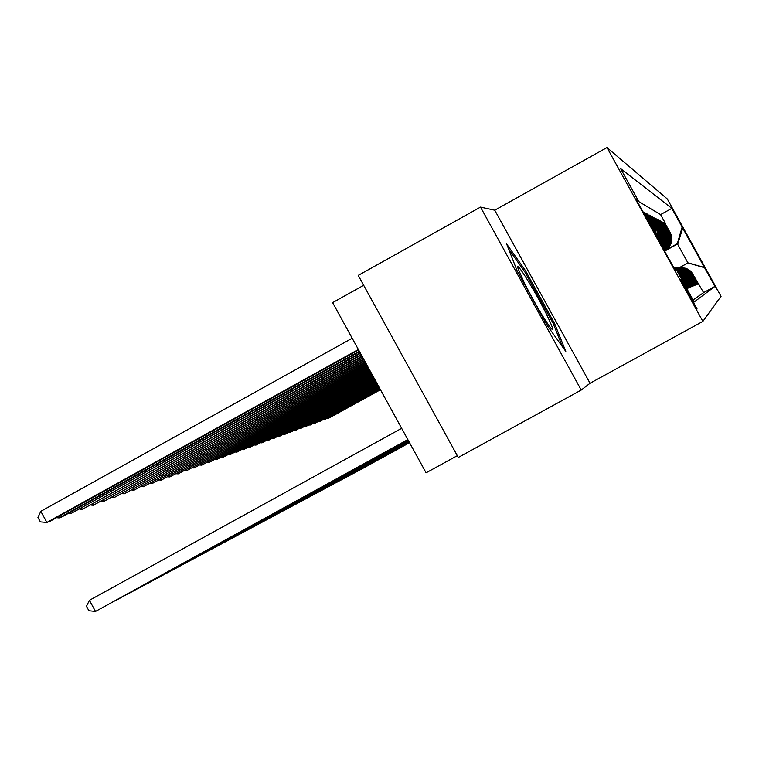 <?xml version="1.0" encoding="UTF-8"?>
<svg xmlns="http://www.w3.org/2000/svg" width="759" height="759" viewBox="0 0 759 759"><rect width="100%" height="100%" fill="white"/><g stroke="black" fill="none" stroke-linecap="round" stroke-linejoin="round"><path stroke-width="1.14" d="M697.104 308.96L680.747 279.312L697.104 308.96M363.684 285.299L332.632 302.632L426.084 472.81L457.298 455.694M480.504 207.103L358.239 275.384L458.275 457.459L581.233 390.05L590.047 383.257L702.881 321.389L606.982 147.569L494.745 210.196L480.504 207.103L581.233 390.05M702.881 321.389L721.05 296.333L667.332 199L606.982 147.569M686.829 288.667L680.605 276.267L678.185 272.993M680.605 276.267L687.331 288.458L687.787 288.268L681.449 276.105L677.246 271.305M681.449 276.105L688.09 288.135L682.275 275.953L676.677 270.261M682.275 275.953L688.821 287.832L681.724 273.781L678.119 270.536L674.438 268.857M683.072 275.811L689.533 287.528L682.369 273.477L678.356 270.09L674.258 268.525M683.85 275.659L690.235 287.234L683.005 273.202L679.428 270.166L674.125 268.288M684.609 275.526L690.908 286.949L683.631 272.936L679.76 269.825L674.049 268.136M685.349 275.384L691.572 286.665L684.248 272.69L680.092 269.521L674.001 268.05L680.851 270.147L685.785 275.308M686.07 275.251L692.217 286.399L684.846 272.453L679.4 268.828L673.983 268.022L677.218 268.316L681.25 269.853L684.609 272.538L686.497 275.175M686.772 275.119L692.844 286.134L685.538 272.329L681.108 269.151L674.675 267.993M687.464 274.995L693.46 285.868L686.231 272.234L681.857 269.094L675.501 267.946M688.128 274.872L694.068 285.621L688.793 274.749L686.155 271.39L681.591 268.648L676.307 267.908M688.793 274.749L694.646 285.375L689.428 274.625L686.819 271.314L682.313 268.601L677.094 267.87M689.428 274.625L695.225 285.128L688.223 271.969L683.024 268.553L677.863 267.832M690.054 274.511L695.785 284.891L690.662 274.397L688.119 271.162L683.717 268.506L678.612 267.794M690.662 274.397L696.326 284.663L689.476 271.807L684.39 268.458L679.343 267.756M691.259 274.284L696.866 284.435L691.847 274.179L689.362 271.01L685.054 268.42L680.064 267.718M691.847 274.179L697.388 284.217L690.671 271.646L686.629 268.743L680.766 267.68M692.417 274.075L697.9 283.999L692.758 274.008L690.301 270.887L686.041 268.335L681.108 267.671M664.315 250.498L666.355 249.332C671.914 244.958 673.271 239.55 670.425 233.089L665.245 223.696M664.21 250.309L666.013 249.275C671.601 244.872 672.967 239.436 670.102 232.956L664.381 223.26M664.666 223.099L669.618 232.747C672.502 239.275 671.127 244.749 665.501 249.17L664.049 250.015M663.774 249.512L664.628 248.999C670.32 244.531 671.706 239 668.793 232.396L663.499 222.804M663.48 248.99L663.745 248.829C669.495 244.303 670.899 238.715 667.948 232.036L662.607 222.349M663.167 248.421C668.717 243.819 670.026 238.231 667.095 231.675L661.687 221.875M662.835 247.804C667.967 243.108 669.087 237.605 666.212 231.296L660.747 221.391M662.465 247.14C667.18 242.377 668.129 236.969 665.311 230.916L659.78 220.907M662.066 246.419C666.364 241.618 667.142 236.324 664.391 230.527L658.803 220.395M661.63 245.641C665.52 240.84 666.117 235.66 663.442 230.119L657.797 219.882M661.165 244.796C664.637 240.015 665.064 234.986 662.474 229.711L656.763 219.351M660.672 243.886L662.873 238.876L662.958 233.411L661.981 230.271L655.71 218.81M660.121 242.899L661.99 238.013L661.914 232.785L660.947 229.797L654.628 218.26M659.533 241.836L661.061 237.102L660.842 232.131L653.518 217.691M658.897 240.679L660.083 236.134L659.732 231.457L652.379 217.112M658.195 239.417L659.059 235.11L658.328 229.911L651.213 216.514M657.436 238.022L657.968 234.009L657.142 229.237L650.017 215.907M656.582 236.476L654.998 226.524L648.793 215.281M655.615 234.73L653.822 226.021L647.19 214L647.949 214.399L647.531 214.636M654.495 232.709L652.607 225.508L645.89 213.326L646.668 213.734L646.241 213.972M653.12 230.205L651.364 224.977L644.552 212.634L645.359 213.051L644.913 213.298M650.928 226.239L643.177 211.913L644.002 212.349L643.547 212.596M708.005 273.24L717.008 289.729L708.005 273.24M674.789 269.483L676.525 269.986L694.181 301.987L714.921 286.418L704.589 267.699L687.948 262.927L679.163 267.766M676.525 269.986L675.13 270.1L636.033 199.228L638.215 200.547L620.587 168.583L671.838 208.364L704.589 267.699M663.935 249.815L664.704 249.645M665.52 223.544L660.586 214.598L638.034 201.144M644.002 212.349L650.852 224.759L652.427 228.952M645.359 213.051L652.114 225.3L653.992 231.78M646.668 213.734L653.338 225.821L655.188 233.962M647.949 214.399L654.533 226.324L656.212 235.802M649.201 215.053L656.658 228.952L657.522 233.544L657.104 237.425M650.416 215.679L657.863 229.645L658.632 234.683L657.901 238.876M651.601 216.296L659.021 230.3L659.713 234.816L658.622 240.186M652.759 216.903L660.406 231.865L660.672 236.723L659.286 241.39M653.888 217.491L661.487 232.529L661.62 237.652L659.894 242.491M654.979 218.061L661.08 229.114L662.55 233.165L662.522 238.535L660.453 243.506M656.061 218.62L662.085 229.541C664.637 234.721 664.267 239.683 660.975 244.436M657.104 219.161L663.062 229.958C665.7 235.394 665.169 240.518 661.45 245.309M658.129 219.702L664.011 230.366C666.734 236.058 666.032 241.315 661.895 246.115M659.125 220.214L664.941 230.755C667.74 236.713 666.857 242.083 662.303 246.855M660.102 220.727L665.852 231.144C668.707 237.358 667.654 242.823 662.683 247.548M661.061 221.22L666.744 231.523C669.656 237.984 668.423 243.535 663.034 248.184M661.99 221.704L667.607 231.893C670.567 238.592 669.163 244.218 663.385 248.762L663.745 248.829M662.901 222.178L668.461 232.254C671.383 238.886 669.988 244.445 664.277 248.933L663.66 249.313M663.793 222.643L669.296 232.615C672.18 239.161 670.804 244.664 665.159 249.104L664.362 249.578M693.062 299.966L703.631 292.623L691.25 271.57L686.326 268.335L681.449 267.652M687.948 262.927L677.332 243.686L682.161 227.064M664.656 251.115L677.834 243.838L682.891 227.501M664.476 250.783L677.332 243.686M703.631 292.623L714.921 286.418M660.586 214.598L671.838 208.364M680.415 267.699L683.442 267.861L687.246 269.198L690.424 271.665L692.189 274.113M679.703 267.737L682.768 267.899L686.61 269.246L689.827 271.741L691.62 274.227M678.982 267.775L682.075 267.936L685.965 269.303L688.479 271.096L691.022 274.331M678.242 267.813L682.388 268.202L685.301 269.36L687.853 271.172L690.424 274.445M677.483 267.851L680.643 268.022L684.627 269.407L687.199 271.248L689.808 274.559M676.705 267.889L680.956 268.288L683.935 269.464L686.544 271.324L689.172 274.673M675.908 267.927L679.144 268.098L683.223 269.521L686.629 272.168L688.527 274.796M675.093 267.974L678.375 268.145L682.493 269.587L685.946 272.263L687.863 274.919M674.258 268.012L678.66 268.42L681.753 269.644L684.457 271.57L687.189 275.043M674.077 268.183L680.462 270.47L685.054 275.441M674.172 268.373L680.064 270.821L684.305 275.574M674.324 268.639L679.675 271.219L683.536 275.716M674.533 269.018L679.286 271.675L682.749 275.868M675.69 269.739L674.694 269.312M676.876 270.631L681.943 276.02M677.559 271.864L681.117 276.172M678.85 274.208L680.263 276.323M638.215 200.547L637.712 202.273M688.366 262.937L705.054 267.661M590.047 383.257L494.745 210.196M547.315 325.658L565.787 351.389L554.544 323.419L525.513 270.688L506.651 243.971L517.183 270.925L547.315 325.658M524.384 271.314L525.513 270.688M553.396 324.046L554.544 323.419M357.726 471.168L409.537 442.677L357.65 471.168M380.382 389.595L328.656 418.2L380.468 389.747M328.4 417.725L328.656 418.2L327.651 418.143M546.034 313.325C534.858 290.669 515.579 259.606 517.885 268.079L524.222 282.728C534.991 303.704 543.88 318.865 550.873 328.211C554.241 331.721 552.628 326.759 546.034 313.325M508.625 249.018L524.896 272.035L553.036 323.154L562.561 346.891M353.571 473.398L409.509 442.63L353.495 473.388M349.301 475.627L409.481 442.573L349.244 475.656M344.966 477.952L409.452 442.525M344.899 477.98L409.462 442.544M340.525 480.314L409.424 442.478L340.468 480.352M380.041 388.969L324.197 419.85L380.126 389.12M323.932 419.366L324.197 419.85L323.163 419.793M379.69 388.323L319.634 421.539L379.775 388.485M319.359 421.046L319.634 421.539L318.581 421.482M379.329 387.669L314.966 423.266L379.415 387.83M314.691 422.763L314.966 423.266L313.894 423.199M378.959 386.995L310.203 425.031L379.054 387.166M309.919 424.518L310.203 425.031L309.103 424.964M335.99 482.743L409.367 442.364M335.933 482.781L409.405 442.44M378.58 386.303L305.327 426.833L378.675 386.483M305.042 426.302L305.327 426.833L304.207 426.767M378.191 385.6L300.346 428.674L378.295 385.781M300.052 428.142L300.346 428.674L299.198 428.607M326.607 487.762L409.338 442.317L326.541 487.8M377.802 384.889L295.242 430.562L377.897 385.069M294.938 430.011L295.242 430.562L294.075 430.495M321.75 490.352L409.31 442.26L321.683 490.39M377.394 384.149L290.023 432.488L377.498 384.329M289.72 431.928L290.023 432.488L288.828 432.421M316.788 493.008L409.272 442.203L316.712 493.046M311.693 495.731L409.243 442.136M311.626 495.769L409.253 442.155M306.484 498.521L409.205 442.08L306.408 498.559M301.143 501.376L409.177 442.013L301.076 501.414M295.678 504.299L409.139 441.947M295.602 504.337L409.148 441.966M290.071 507.297L409.101 441.89L289.995 507.335M284.321 510.371L409.063 441.814L284.245 510.409M278.43 513.52L409.025 441.747M278.344 513.558L409.035 441.766M272.377 516.756L408.987 441.681L272.291 516.794M266.172 520.067L408.949 441.605M266.086 520.114L408.959 441.624M259.796 523.482L408.911 441.529L259.711 523.53M253.25 526.974L408.864 441.453L253.164 527.031M376.986 383.39L284.682 434.471L377.09 383.58M284.369 433.892L284.682 434.471L283.458 434.395M376.559 382.621L279.217 436.491L376.663 382.821M278.895 435.903L279.217 436.491L277.965 436.416M376.122 381.834L273.619 438.56L376.236 382.033M273.287 437.962L273.619 438.56L272.339 438.484M375.677 381.018L267.88 440.685L375.79 381.227M267.538 440.068L267.88 440.685L266.57 440.599M375.221 380.193L262.007 442.858L375.335 380.401M261.656 442.222L262.007 442.858L260.66 442.772M374.756 379.339L255.982 445.087L374.87 379.547M255.622 444.432L255.982 445.087L254.597 445.002M374.272 378.466L249.806 447.374L374.396 378.684M249.436 446.709L249.806 447.374L248.392 447.288M373.779 377.565L243.468 449.717L373.902 377.792M243.089 449.034L243.468 449.717L242.017 449.622M373.276 376.644L236.969 452.117L373.4 376.872M236.58 451.415L236.969 452.117L235.48 452.022M372.754 375.696L230.3 454.584L372.887 375.933M229.901 453.863L230.3 454.584L228.772 454.489M372.223 374.728L223.45 457.127L372.356 374.974M223.042 456.377L223.45 457.127L221.884 457.022M371.673 373.732L216.419 459.726L371.815 373.978M216.002 458.958L216.419 459.726L214.816 459.622M246.523 530.569L408.826 441.377M246.438 530.626L408.835 441.396M239.616 534.27L408.778 441.292L239.521 534.317M232.51 538.065L408.731 441.207L232.406 538.122M225.195 541.973L408.684 441.121M225.1 542.03L408.693 441.15M371.113 372.697L209.19 462.402L371.255 372.963M208.763 461.614L209.19 462.402L207.549 462.288M370.534 371.644L201.761 465.144L370.677 371.91M201.325 464.337L201.761 465.144L200.072 465.03M369.937 370.563L194.124 467.971L370.088 370.838M193.668 467.146L194.124 467.971L192.388 467.848M369.32 369.443L186.278 470.874L369.472 369.728M185.803 470.02L186.278 470.874L184.494 470.751M217.672 545.996L408.636 441.036M217.577 546.053L408.646 441.055M368.684 368.295L178.194 473.863L368.846 368.58M177.71 472.99L178.194 473.863L176.354 473.739M209.93 550.133L408.589 440.941M209.826 550.19L408.598 440.97M368.039 367.109L169.874 476.946L368.2 367.403M169.38 476.035L169.874 476.946L167.986 476.813M201.96 554.393L408.532 440.846M201.847 554.459L408.551 440.875M367.365 365.885L161.306 480.115L367.536 366.189M160.794 479.176L161.306 480.115L159.362 479.973M193.744 558.785L408.484 440.751M193.63 558.852L408.494 440.78M366.673 364.624L152.483 483.379L366.853 364.946M151.952 482.42L152.483 483.379L150.481 483.236M185.272 563.311L408.427 440.656M185.158 563.377L408.437 440.675M365.961 363.324L143.385 486.747L366.142 363.656M142.834 485.751L143.385 486.747L141.326 486.595M176.543 567.979L408.37 440.552M176.42 568.045L408.38 440.581M365.231 361.986L134.001 490.219L365.411 362.328M133.442 489.194L134.001 490.219L131.876 490.058M167.53 572.798L408.314 440.448M167.407 572.865L408.323 440.467M364.462 360.601L124.324 493.796L364.662 360.952M123.745 492.743L124.324 493.796L122.133 493.635M158.223 577.77L408.247 440.334M158.1 577.836L408.266 440.362M363.684 359.168L114.324 497.496L363.884 359.538M113.727 496.405L114.324 497.496L112.076 497.316M148.622 582.903L408.19 440.22M148.489 582.978L408.2 440.248M362.868 357.698L104.011 501.31L363.077 358.068M103.395 500.181L104.011 501.31L101.687 501.13M138.698 588.206L408.124 440.106M138.565 588.282L408.143 440.135M362.034 356.161L93.348 505.257L362.242 356.55M92.712 504.09L93.348 505.257L90.947 505.067M128.432 593.699L408.057 439.983M128.299 593.766L408.076 440.011M361.161 354.586L82.323 509.336L361.379 354.984M81.659 508.122L82.323 509.336L79.837 509.137M117.816 599.373L407.981 439.85M117.673 599.449L408 439.888M360.259 352.944L70.919 513.558L360.487 353.362M70.236 512.306L70.919 513.558L68.357 513.34M106.82 605.246L407.915 439.727L106.677 605.321M359.33 351.246L59.117 517.923L62.105 516.813L359.567 351.683M58.405 516.623L59.117 517.923L56.46 517.704M401.653 428.323L89.42 600.303L95.501 611.431L407.839 439.584M89.42 600.303L86.479 606.289L88.907 610.739L95.501 611.431L407.858 439.622M352.185 338.239L40.815 511.329L46.887 522.448L49.99 521.3L358.609 349.937M358.362 349.491L46.887 522.448L40.379 521.898L37.95 517.458L40.815 511.329M650.852 224.759L651.364 224.977M652.114 225.3L652.607 225.508M653.338 225.821L653.822 226.021"/></g></svg>

